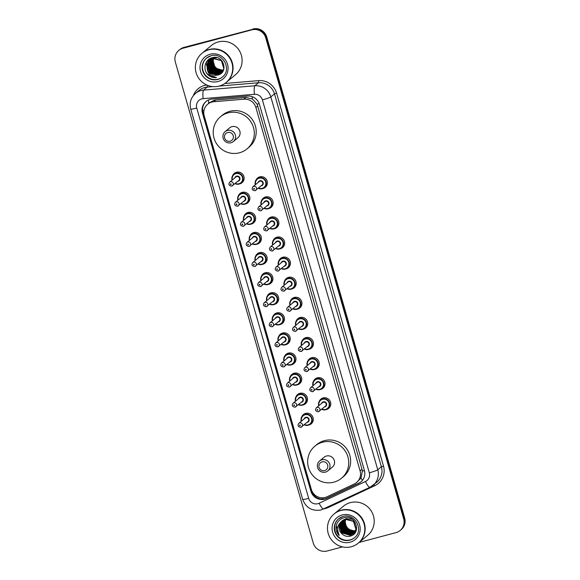<?xml version="1.0" encoding="UTF-8"?>
<svg xmlns="http://www.w3.org/2000/svg" width="580" height="580" viewBox="0 0 580 580"><rect width="100%" height="100%" fill="white"/><g stroke="black" fill="none" stroke-linecap="round" stroke-linejoin="round"><path stroke-width="0.87" d="M255.86 180.329A6.061 5.916 50.2 0 1 266.677 179.945A6.061 5.916 50.2 0 1 262.704 188.558M261.616 200.426A6.061 5.916 50.2 0 1 272.44 200.042A6.061 5.916 50.2 0 1 268.467 208.655M267.38 220.523A6.061 5.916 50.2 0 1 278.204 220.139A6.061 5.916 50.2 0 1 274.231 228.745M273.144 240.62A6.061 5.916 50.2 0 1 283.968 240.236A6.061 5.916 50.2 0 1 279.995 248.842M278.907 260.717A6.061 5.916 50.2 0 1 289.724 260.326A6.061 5.916 50.2 0 1 285.759 268.939M284.671 280.807A6.061 5.916 50.2 0 1 295.488 280.423A6.061 5.916 50.2 0 1 291.515 289.036M290.435 300.904A6.061 5.916 50.2 0 1 301.252 300.52A6.061 5.916 50.2 0 1 297.279 309.133M296.192 321.001A6.061 5.916 50.2 0 1 307.016 320.617A6.061 5.916 50.2 0 1 303.043 329.23M301.955 341.098A6.061 5.916 50.2 0 1 312.779 340.714A6.061 5.916 50.2 0 1 308.806 349.327M307.719 361.195A6.061 5.916 50.2 0 1 318.543 360.811A6.061 5.916 50.2 0 1 314.57 369.416M313.483 381.292A6.061 5.916 50.2 0 1 324.3 380.9A6.061 5.916 50.2 0 1 320.327 389.513M319.246 401.382A6.061 5.916 50.2 0 1 330.063 400.998A6.061 5.916 50.2 0 1 326.09 409.611M249.886 236.009A6.061 5.916 50.2 0 1 260.71 235.625A6.061 5.916 50.2 0 1 256.737 244.238M255.649 256.106A6.061 5.916 50.2 0 1 266.466 255.722A6.061 5.916 50.2 0 1 262.493 264.335M261.413 276.203A6.061 5.916 50.2 0 1 272.23 275.819A6.061 5.916 50.2 0 1 268.257 284.432M267.17 296.3A6.061 5.916 50.2 0 1 277.994 295.916A6.061 5.916 50.2 0 1 274.021 304.529M244.122 215.919A6.061 5.916 50.2 0 1 254.946 215.528A6.061 5.916 50.2 0 1 250.973 224.141M232.602 175.725A6.061 5.916 50.2 0 1 243.419 175.341A6.061 5.916 50.2 0 1 239.446 183.947M238.358 195.823A6.061 5.916 50.2 0 1 249.182 195.438A6.061 5.916 50.2 0 1 245.21 204.044M272.933 316.397A6.061 5.916 50.2 0 1 283.758 316.013A6.061 5.916 50.2 0 1 279.785 324.619M278.697 336.494A6.061 5.916 50.2 0 1 289.521 336.103A6.061 5.916 50.2 0 1 285.548 344.716M284.461 356.584A6.061 5.916 50.2 0 1 295.278 356.2A6.061 5.916 50.2 0 1 291.312 364.813M290.225 376.681A6.061 5.916 50.2 0 1 301.042 376.297A6.061 5.916 50.2 0 1 297.069 384.91M295.988 396.778A6.061 5.916 50.2 0 1 306.805 396.394A6.061 5.916 50.2 0 1 302.832 405.007M301.745 416.875A6.061 5.916 50.2 0 1 312.569 416.491A6.061 5.916 50.2 0 1 308.596 425.104M356.606 482.516A11.368 11.092 -129.8 0 0 360.1 470.902L255.903 107.525A11.368 11.092 -129.8 0 0 243.933 99.187L213.766 101.732A11.368 11.092 -129.8 0 0 204.211 115.826L311.337 489.433A11.368 11.092 -129.8 0 0 327.04 496.777L354.279 483.995A11.368 11.092 -129.8 0 0 356.606 482.516L361.028 477.949L362.369 471.149L362.007 469.314L257.143 104.182L252.358 98.97L246 97.469L215.832 100.014L213.904 100.362L209.648 102.587M210.112 99.397A11.368 11.092 -129.8 0 0 202.471 113.151L310.851 491.122A11.368 11.092 -129.8 0 0 326.555 498.466L358.556 483.452A11.368 11.092 -129.8 0 0 364.378 470.358L259.441 104.407A11.368 11.092 -129.8 0 0 247.471 96.07L212.026 99.057A11.368 11.092 -129.8 0 0 210.112 99.397M361.137 481.748A11.368 11.092 50.2 0 1 359.063 483.024L327.062 498.046A11.368 11.092 50.2 0 1 311.358 490.702L202.978 112.73A11.368 11.092 50.2 0 1 206.219 101.333M342.497 546.897L327.135 551A11.368 11.092 50.2 0 1 313.251 542.989L175.327 61.995A11.368 11.092 50.2 0 1 182.968 48.242L251.85 29.848A11.368 11.092 50.2 0 1 265.734 37.852L403.658 518.846A11.368 11.092 50.2 0 1 396.017 532.607L359.078 542.467M178.814 50.387L179.836 49.539A11.368 11.092 50.2 0 1 183.983 47.393L252.358 29.42A11.368 11.092 50.2 0 1 266.242 37.432L404.166 518.426A11.368 11.092 50.2 0 1 400.671 530.033A11.368 11.092 50.2 0 0 404.166 518.426L266.242 37.432A11.368 11.092 50.2 0 0 252.358 29.42L183.476 47.821L251.85 29.848M179.329 49.967A11.368 11.092 50.2 0 1 183.476 47.821A11.368 11.092 50.2 0 0 179.329 49.967M252.865 29A11.368 11.092 50.2 0 1 266.749 37.011L404.673 518.005A11.368 11.092 50.2 0 1 401.186 529.612L400.164 530.461M202.239 53.084A18.944 18.488 50.2 0 1 202.268 53.063A18.944 18.488 50.2 0 1 209.192 49.481A18.944 18.488 50.2 0 1 230.833 59.117A18.944 18.488 50.2 0 1 226.512 82.179A18.944 18.488 50.2 0 1 226.483 82.2M202.268 53.063L211.323 45.523A18.944 18.488 50.2 0 1 218.239 41.948A18.944 18.488 50.2 0 1 239.881 51.584A18.944 18.488 50.2 0 1 235.567 74.639L226.512 82.179M201.92 53.353L202.21 53.114A18.944 18.488 50.2 0 1 209.126 49.532A18.944 18.488 50.2 0 1 230.768 59.175A18.944 18.488 50.2 0 1 226.446 82.23L226.164 82.469A18.944 18.488 50.2 0 1 219.24 86.043A18.944 18.488 50.2 0 1 197.599 76.408A18.944 18.488 50.2 0 1 201.92 53.353A18.944 18.488 50.2 0 1 208.844 49.771A18.944 18.488 50.2 0 1 230.485 59.406A18.944 18.488 50.2 0 1 226.164 82.469M222.423 77.01A12.354 12.057 50.2 0 1 204.008 73.015A12.354 12.057 50.2 0 1 206.618 58.022M217.667 75.052A8.562 8.359 50.2 0 1 207.205 69.02C208.22 74.218 211.294 77.075 216.434 77.582C213.657 77.872 211.113 77.176 208.814 75.494C202.289 70.716 204.443 59.145 212.432 57.667C223.46 54.288 229.143 72.848 217.667 75.052L209.569 72.739L207.328 64.453L210.105 60.037L213.28 58.384L221.582 60.523L222.415 61.444M223.43 70.34L221.386 72.942M221.306 73.007L218.298 74.523L210.207 72.21L207.959 63.923L210.583 59.646L213.752 57.993L217.043 57.746M207.205 69.02L207.169 64.583L209.945 60.175L213.121 58.522L221.422 60.653L223.88 68.766L221.226 73.073L218.138 74.653L210.047 72.34L207.799 64.054L210.272 59.914M221.611 72.732L218.936 73.993L210.844 71.681L208.597 63.394L210.634 59.842M222.444 72.007L221.864 72.543M221.538 72.797L218.776 74.124L210.685 71.811L208.438 63.525L211.127 58.072M221.908 72.435L219.566 73.464L211.475 71.151L209.228 62.865L211.048 59.399M221.835 72.507L219.414 73.595L211.316 71.282L209.068 62.995L210.96 59.45M222.183 72.123L220.204 72.935L212.113 70.622L209.866 62.336L211.417 59.189M222.118 72.203L220.045 73.066L211.954 70.753L209.706 62.466L211.323 59.24M222.452 71.797L220.842 72.406L212.744 70.093L210.504 61.806L211.794 59M222.387 71.884L220.683 72.543L212.585 70.231L210.344 61.937L211.7 59.051M222.698 71.449L221.473 71.876L213.382 69.564L211.135 61.277L212.193 58.834M222.64 71.543L221.313 72.014L213.222 69.701L210.975 61.407L212.091 58.87M222.93 71.086L222.111 71.347L214.02 69.034L211.773 60.748L212.599 58.681M222.88 71.181L221.951 71.485L213.861 69.172L211.613 60.878L212.498 58.718M223.155 70.702L214.651 68.505L212.403 60.218L213.027 58.544M223.097 70.803L214.491 68.643L212.251 60.349L212.918 58.58M223.307 70.405L215.129 68.114L212.882 59.827L213.36 58.457M210.431 59.783L213.911 57.855M211.069 59.254L214.194 57.434M211.185 58.051L210.91 59.385M210.982 59.319L214.39 57.464M211.403 59.015L213.425 57.724M211.7 58.725L213.44 57.492M211.751 58.79L212.179 58.326M211.852 58.587L213.201 57.522M212.338 58.196L213.164 57.529M212.12 58.58L212.65 57.928M223.532 69.875A8.562 8.359 50.2 0 1 213.766 58.37M216.434 77.582L207.814 74.465L206.509 72.87M210.475 72.471L209.075 70.789M207.713 67.954L207.219 64.916M207.227 64.373L208.568 59.544M211.106 71.942L209.706 70.26M208.343 67.425L207.857 64.387M207.857 63.843L207.952 62.77M207.981 62.538L209.148 59.117M211.743 71.412L210.344 69.731M208.981 66.896L208.488 63.858M208.495 63.314L208.582 62.241M208.619 62.009L208.706 61.531M208.727 61.429L209.677 58.776M212.374 70.883L210.975 69.201M209.619 66.367L209.126 63.329M209.126 62.785L209.22 61.712M209.249 61.48L209.337 61.002M209.416 60.653L210.192 58.493M213.012 70.354L211.613 68.672M210.25 65.837L209.757 62.8M209.764 62.256L209.851 61.183M209.887 60.951L209.975 60.472M210.054 60.124L210.692 58.254M213.65 69.825L212.251 68.143M210.888 65.308L210.395 62.27M210.402 61.727L210.489 60.661M210.525 60.422L210.612 59.943M208.423 72.841L206.197 63.227L206.93 61.219M208.002 69.042L207.154 65.315M207.14 64.692L208.488 59.609M208.64 68.513L207.785 64.786M207.778 64.162L207.85 62.973M207.887 62.72L209.075 59.167M209.279 67.983L208.423 64.257M208.408 63.633L208.488 62.444M208.524 62.191L208.612 61.661M208.633 61.545L209.612 58.819M209.909 67.454L209.054 63.727M209.046 63.104L209.119 61.915M209.155 61.661L209.249 61.132M209.329 60.74L210.127 58.529M210.547 66.925L209.692 63.198M209.677 62.575L209.757 61.386M209.793 61.132L209.88 60.603M209.967 60.211L210.627 58.283M211.185 66.395L210.33 62.669M210.315 62.045L210.395 60.856M210.424 60.603L210.518 60.073M230.18 141.201A4.546 4.437 50.2 0 1 224.627 137.996A4.546 4.437 50.2 0 1 227.679 132.494A4.546 4.437 50.2 0 1 233.232 135.698A4.546 4.437 50.2 0 1 230.18 141.201M231.014 142.745A6.438 6.286 50.2 0 1 225.127 131.631A6.438 6.286 50.2 0 1 234.835 133.69A6.438 6.286 50.2 0 1 231.014 142.745M233.37 141.527L237.88 137.772A6.438 6.286 -129.8 0 0 231.993 126.657A6.438 6.286 -129.8 0 0 229.637 127.875L225.127 131.631M239.482 152.779A20.836 20.336 50.2 0 1 215.673 142.172A20.836 20.336 50.2 0 1 220.422 116.812A20.836 20.336 50.2 0 1 228.034 112.875A20.836 20.336 50.2 0 1 251.843 123.475A20.836 20.336 50.2 0 1 247.094 148.843A20.836 20.336 50.2 0 1 239.482 152.779M220.422 116.812L222.329 115.224A20.836 20.336 50.2 0 1 229.941 111.287A20.836 20.336 50.2 0 1 253.75 121.887A20.836 20.336 50.2 0 1 248.994 147.255L247.094 148.843M324.626 470.568A4.546 4.437 50.2 0 1 319.072 467.364A4.546 4.437 50.2 0 1 322.125 461.861A4.546 4.437 50.2 0 1 327.678 465.066A4.546 4.437 50.2 0 1 324.626 470.568M325.46 472.113A6.438 6.286 50.2 0 1 319.573 460.998A6.438 6.286 50.2 0 1 329.281 463.058A6.438 6.286 50.2 0 1 325.46 472.113M327.816 470.902L332.325 467.147A6.438 6.286 -129.8 0 0 326.431 456.025A6.438 6.286 -129.8 0 0 324.082 457.243L319.573 460.998M333.921 482.147A20.836 20.336 50.2 0 1 310.119 471.547A20.836 20.336 50.2 0 1 314.868 446.179A20.836 20.336 50.2 0 1 322.48 442.243A20.836 20.336 50.2 0 1 346.289 452.842A20.836 20.336 50.2 0 1 341.533 478.21A20.836 20.336 50.2 0 1 333.921 482.147M314.868 446.179L316.774 444.592A20.836 20.336 50.2 0 1 324.387 440.655A20.836 20.336 50.2 0 1 348.196 451.254A20.836 20.336 50.2 0 1 343.44 476.622L341.533 478.21M356.192 530.424A8.562 8.359 50.2 0 1 355.765 530.526M334.334 513.764A18.944 18.488 50.2 0 1 334.37 513.742A18.944 18.488 50.2 0 1 341.286 510.161A18.944 18.488 50.2 0 1 362.928 519.796A18.944 18.488 50.2 0 1 358.614 542.858A18.944 18.488 50.2 0 1 358.578 542.887M334.37 513.742L343.418 506.202A18.944 18.488 50.2 0 1 350.342 502.628A18.944 18.488 50.2 0 1 371.983 512.263A18.944 18.488 50.2 0 1 367.662 535.326L358.614 542.858M334.022 514.032L334.305 513.793A18.944 18.488 50.2 0 1 341.228 510.219A18.944 18.488 50.2 0 1 362.87 519.854A18.944 18.488 50.2 0 1 358.549 542.909L358.259 543.148A18.944 18.488 50.2 0 1 351.342 546.73A18.944 18.488 50.2 0 1 329.701 537.087A18.944 18.488 50.2 0 1 334.022 514.032A18.944 18.488 50.2 0 1 340.938 510.451A18.944 18.488 50.2 0 1 362.58 520.093A18.944 18.488 50.2 0 1 358.259 543.148M354.518 537.689A12.354 12.057 50.2 0 1 336.103 533.702A12.354 12.057 50.2 0 1 338.713 518.701M345.339 519.1L353.677 521.21L356.163 529.301L353.524 533.586L350.248 535.333L342.178 532.991L339.967 524.683L342.374 520.608M353.423 533.673L350.45 535.159L342.381 532.824L340.163 524.516L342.476 520.528M340.736 522.174C338.024 526.401 338.474 530.337 342.084 533.984L342.301 534.158C344.513 536.058 347.014 536.746 349.812 536.232C362.087 533.941 355.975 514.141 344.187 517.715C339.213 519.158 336.473 522.478 335.965 527.669C336.016 530.664 337.067 533.259 339.126 535.463C336.349 530.591 336.893 526.162 340.736 522.174L341.961 520.927L345.144 519.267L353.474 521.376L355.961 529.467L353.321 533.76M353.807 533.317L351.255 534.492L343.193 532.157L340.975 523.841L342.918 520.238M345.948 518.592L352.386 519.332M356.468 529.772L353.822 533.332M353.713 533.404L351.052 534.659L342.99 532.324L340.772 524.008L342.809 520.303M354.17 532.933L352.06 533.817L343.998 531.483L341.779 523.167L343.382 519.97M354.083 533.027L351.857 533.984L343.795 531.65L341.576 523.341L343.258 520.035M354.51 532.52L352.865 533.143L344.803 530.809L342.584 522.5L343.86 519.731M354.431 532.628L352.669 533.317L344.6 530.976L342.381 522.667L343.737 519.789M354.829 532.077L353.677 532.476L345.607 530.142L343.396 521.826L344.368 519.52M354.75 532.193L353.474 532.643L345.412 530.308L343.193 521.993L344.237 519.571M355.119 531.613L354.481 531.802L345.774 528.728L344.897 519.332M355.047 531.729L354.279 531.969L346.216 529.634L343.998 521.326L344.767 519.375M355.315 531.236L347.021 528.96L344.803 520.651L345.31 519.216M355.62 530.562A8.562 8.359 50.2 0 1 345.847 519.1M342.084 533.984L339.235 525.755M339.126 535.463L336.269 525.538M344.31 531.788L342.867 530.055M345.114 531.113L343.679 529.388M215.832 100.014L213.766 101.732M323.075 499.061A11.368 2.4 -115.1 0 1 322.306 497.814M204 110.374A11.368 1.022 164 0 1 202.594 110.722M259.18 103.61A11.368 1.022 164 0 1 257.143 104.182M252.358 98.97A11.368 2.052 -94.8 0 1 252.256 96.708M364.436 470.568A11.368 1.022 164 0 1 362.369 471.149M208.669 103.407A11.368 2.052 -94.8 0 1 208.503 99.963M362.449 480.356A11.368 2.4 -115.1 0 1 361.028 477.949M312.656 492.384A11.368 1.022 164 0 1 312.055 492.529M246 97.469L243.933 99.187M257.81 105.937L255.903 107.525M362.007 469.314L360.1 470.902M202.978 112.73L202.471 113.151M201.847 98.868A7.576 7.395 -129.8 0 0 196.75 108.04L308.676 498.343A7.576 7.395 -129.8 0 0 319.145 503.244L365.436 481.516A7.576 7.395 -129.8 0 0 369.322 472.787L262.385 99.876A7.576 7.395 -129.8 0 0 254.41 94.308L203.123 98.644A7.576 7.395 -129.8 0 0 201.847 98.868M195.504 93.416A15.152 14.79 50.2 0 1 201.035 90.552A15.152 14.79 50.2 0 1 203.594 90.11L207.212 87.094A15.152 14.79 -129.8 0 0 204.66 87.536A15.152 14.79 -129.8 0 0 199.121 90.4L195.504 93.416C190.827 97.672 189.239 102.885 190.74 109.069A7.576 0.681 -16 0 0 196.75 108.04M323.705 508.993A7.576 1.602 -115.1 0 1 323.633 509.044A7.576 1.602 -115.1 0 1 319.145 503.244M193.336 95.642A17.052 16.639 50.2 0 1 204.457 85.463A17.052 16.639 50.2 0 1 206.785 85.014M224.823 83.484L258.615 80.627A17.052 16.639 50.2 0 1 276.566 93.141L383.496 466.052A17.052 16.639 50.2 0 1 374.767 485.692L328.469 507.42A17.052 16.639 50.2 0 1 324.293 508.733M265.734 37.852L266.749 37.011M182.968 48.242L183.983 47.393M403.658 518.846L404.673 518.005M203.123 98.644A7.576 1.363 -94.8 0 1 203.594 90.11L254.881 85.775L258.499 82.759L219.073 86.094M254.41 94.308A7.576 1.363 -94.8 0 1 254.881 85.775A15.152 14.79 50.2 0 1 270.831 96.896L274.456 93.888A15.152 14.79 -129.8 0 0 258.499 82.759L258.615 80.627M212.976 86.608L207.212 87.094L207.357 85.26M262.385 99.876A7.576 0.681 -16 0 0 270.831 96.896L377.761 469.807L381.386 466.798L274.456 93.888L276.566 93.141M369.322 472.787A7.576 0.681 -16 0 0 377.761 469.807A15.152 14.79 50.2 0 1 373.114 485.293A15.152 14.79 50.2 0 1 370.004 487.265A7.576 1.602 -115.1 0 1 369.931 487.316A7.576 1.602 -115.1 0 1 365.436 481.516M190.74 109.069L302.659 499.373C306.001 507.906 312.163 511.429 321.153 509.95L369.931 487.316L376.732 482.277A15.152 14.79 -129.8 0 0 381.386 466.798L383.496 466.052M374.767 485.692A1.892 0.399 64.9 0 0 374.049 484.51M328.469 507.42A1.892 0.399 64.9 0 0 328.193 506.898M302.659 499.373A7.576 0.681 -16 0 0 308.676 498.343M359.063 483.024L358.556 483.452M327.062 498.046L326.555 498.466M311.358 490.702L310.851 491.122M206.458 58.152L210.939 55.832C222.85 51.845 232.333 69.832 222.263 77.14A12.354 12.057 50.2 0 1 203.638 73.189A12.354 12.057 50.2 0 1 210.968 55.818M217.957 81.548A14.246 13.905 50.2 0 1 200.549 71.514A14.246 13.905 50.2 0 1 210.134 54.266A14.246 13.905 50.2 0 1 227.534 64.308A14.246 13.905 50.2 0 1 217.957 81.548M338.553 518.832L343.034 516.512C354.945 512.524 364.428 530.511 354.365 537.82A12.354 12.057 50.2 0 1 335.733 533.868A12.354 12.057 50.2 0 1 342.998 516.519M350.052 542.235A14.246 13.905 50.2 0 1 332.652 532.193A14.246 13.905 50.2 0 1 342.229 514.946A14.246 13.905 50.2 0 1 359.629 524.987A14.246 13.905 50.2 0 1 350.052 542.235M236.103 172.376L233.827 174.275L231.899 177.806L232.094 180.155A5.684 5.546 50.2 0 1 242.389 176.088A5.684 5.546 50.2 0 1 235.009 183.643L239.011 184.085L243.375 181.112M235.255 183.432A5.307 5.176 -129.8 0 0 242.418 177.35A5.307 5.176 -129.8 0 0 235.944 173.616A5.307 5.176 -129.8 0 0 232.348 179.938M234.914 177.799A2.654 2.588 50.2 0 1 239.91 178.024A2.654 2.588 50.2 0 1 237.829 181.293M229.651 182.185C228.23 184.418 228.911 185.731 231.703 186.122L238.786 180.496A2.276 2.219 -129.8 0 0 236.713 176.574A2.276 2.219 -129.8 0 0 235.879 177.001L229.651 182.185A2.276 2.219 50.2 0 1 233.08 182.91A2.276 2.219 50.2 0 1 231.732 186.107M230.898 184.556A0.377 0.37 -129.8 0 0 231.152 184.099A0.377 0.37 -129.8 0 0 230.688 183.831A0.377 0.37 -129.8 0 0 230.434 184.288A0.377 0.37 -129.8 0 0 230.898 184.556M241.867 192.473L239.583 194.373L237.662 197.903L237.858 200.245A5.684 5.546 50.2 0 1 248.153 196.185A5.684 5.546 50.2 0 1 240.773 203.739L244.774 204.182L249.139 201.202M241.019 203.529A5.307 5.176 -129.8 0 0 248.182 197.446A5.307 5.176 -129.8 0 0 241.7 193.713A5.307 5.176 -129.8 0 0 238.112 200.035M240.678 197.896A2.654 2.588 50.2 0 1 245.673 198.121A2.654 2.588 50.2 0 1 243.585 201.39M235.415 202.275C233.994 204.508 234.675 205.827 237.466 206.219L244.55 200.593A2.276 2.219 -129.8 0 0 242.469 196.663A2.276 2.219 -129.8 0 0 241.643 197.099L235.415 202.275A2.276 2.219 50.2 0 1 238.844 203.007A2.276 2.219 50.2 0 1 237.495 206.204M236.655 204.653A0.377 0.37 -129.8 0 0 236.915 204.196A0.377 0.37 -129.8 0 0 236.451 203.928A0.377 0.37 -129.8 0 0 236.198 204.385A0.377 0.37 -129.8 0 0 236.655 204.653M243.622 220.335A5.684 5.546 50.2 0 1 253.917 216.282A5.684 5.546 50.2 0 1 246.536 223.829L250.538 224.279L254.903 221.299M246.783 223.626A5.307 5.176 -129.8 0 0 253.946 217.543A5.307 5.176 -129.8 0 0 247.464 213.81A5.307 5.176 -129.8 0 0 243.875 220.132M246.442 217.993A2.654 2.588 50.2 0 1 251.43 218.218A2.654 2.588 50.2 0 1 249.349 221.487M241.179 222.372C239.757 224.605 240.439 225.917 243.223 226.316L250.313 220.683A2.276 2.219 -129.8 0 0 248.233 216.761A2.276 2.219 -129.8 0 0 247.406 217.188L241.179 222.372A2.276 2.219 50.2 0 1 244.608 223.104A2.276 2.219 50.2 0 1 243.259 226.294M242.418 224.75A0.377 0.37 -129.8 0 0 242.672 224.293A0.377 0.37 -129.8 0 0 242.208 224.025A0.377 0.37 -129.8 0 0 241.954 224.482A0.377 0.37 -129.8 0 0 242.418 224.75M249.386 240.432A5.684 5.546 50.2 0 1 259.68 236.379A5.684 5.546 50.2 0 1 252.293 243.926L256.302 244.376L260.666 241.396M252.546 243.723A5.307 5.176 -129.8 0 0 259.709 237.64A5.307 5.176 -129.8 0 0 253.228 233.907A5.307 5.176 -129.8 0 0 249.632 240.229M252.206 238.09A2.654 2.588 50.2 0 1 257.194 238.307A2.654 2.588 50.2 0 1 255.113 241.585M246.942 242.469C245.521 244.702 246.203 246.014 248.987 246.413L256.077 240.78A2.276 2.219 -129.8 0 0 253.996 236.857A2.276 2.219 -129.8 0 0 253.163 237.285L246.942 242.469A2.276 2.219 50.2 0 1 250.371 243.194A2.276 2.219 50.2 0 1 249.023 246.391M248.182 244.847A0.377 0.37 -129.8 0 0 248.436 244.383A0.377 0.37 -129.8 0 0 247.972 244.122A0.377 0.37 -129.8 0 0 247.718 244.579A0.377 0.37 -129.8 0 0 248.182 244.847M255.149 260.529A5.684 5.546 50.2 0 1 265.444 256.476A5.684 5.546 50.2 0 1 258.056 264.023M258.303 263.82A5.307 5.176 -129.8 0 0 265.466 257.738A5.307 5.176 -129.8 0 0 258.992 253.996A5.307 5.176 -129.8 0 0 255.396 260.326M257.969 258.18A2.654 2.588 50.2 0 1 262.957 258.404A2.654 2.588 50.2 0 1 260.877 261.674M252.706 262.566C251.278 264.799 251.966 266.111 254.75 266.503L261.834 260.877A2.276 2.219 -129.8 0 0 259.76 256.954A2.276 2.219 -129.8 0 0 258.926 257.382L252.706 262.566A2.276 2.219 50.2 0 1 256.128 263.291A2.276 2.219 50.2 0 1 254.78 266.488M253.946 264.937A0.377 0.37 -129.8 0 0 254.2 264.48A0.377 0.37 -129.8 0 0 253.736 264.212A0.377 0.37 -129.8 0 0 253.482 264.676A0.377 0.37 -129.8 0 0 253.946 264.937M260.913 280.626A5.684 5.546 50.2 0 1 271.208 276.573A5.684 5.546 50.2 0 1 263.82 284.12L267.829 284.562L272.187 281.59M264.067 283.91A5.307 5.176 -129.8 0 0 271.23 277.834A5.307 5.176 -129.8 0 0 264.755 274.094A5.307 5.176 -129.8 0 0 261.16 280.415M263.726 278.277A2.654 2.588 50.2 0 1 268.721 278.501A2.654 2.588 50.2 0 1 266.64 281.771M265.524 277.051A2.276 2.219 -129.8 0 0 264.69 277.479L258.462 282.663A2.276 2.219 50.2 0 1 261.892 283.388A2.276 2.219 50.2 0 1 260.543 286.585L267.598 280.974A2.276 2.219 -129.8 0 0 265.524 277.051M259.709 285.034A0.377 0.37 -129.8 0 0 259.963 284.577A0.377 0.37 -129.8 0 0 259.499 284.309A0.377 0.37 -129.8 0 0 259.245 284.765A0.377 0.37 -129.8 0 0 259.709 285.034M266.677 300.723A5.684 5.546 50.2 0 1 276.964 296.663A5.684 5.546 50.2 0 1 269.584 304.217L273.586 304.66L277.95 301.687M269.83 304.007A5.307 5.176 -129.8 0 0 276.993 297.924A5.307 5.176 -129.8 0 0 270.512 294.19A5.307 5.176 -129.8 0 0 266.923 300.512M269.49 298.374A2.654 2.588 50.2 0 1 274.485 298.599A2.654 2.588 50.2 0 1 272.404 301.868M264.226 302.76C262.805 304.993 263.487 306.305 266.278 306.697L273.361 301.071A2.276 2.219 -129.8 0 0 271.281 297.149A2.276 2.219 -129.8 0 0 270.454 297.576L264.226 302.76A2.276 2.219 50.2 0 1 267.656 303.485A2.276 2.219 50.2 0 1 266.307 306.682M265.466 305.131A0.377 0.37 -129.8 0 0 265.727 304.674A0.377 0.37 -129.8 0 0 265.263 304.406A0.377 0.37 -129.8 0 0 265.009 304.863A0.377 0.37 -129.8 0 0 265.466 305.131M276.442 313.048L274.159 314.947L272.23 318.478L272.426 320.82A5.684 5.546 50.2 0 1 282.728 316.76A5.684 5.546 50.2 0 1 275.348 324.314L279.35 324.757L283.714 321.784M275.594 324.104A5.307 5.176 -129.8 0 0 282.757 318.021A5.307 5.176 -129.8 0 0 276.276 314.287A5.307 5.176 -129.8 0 0 272.687 320.61M275.254 318.471A2.654 2.588 50.2 0 1 280.242 318.695A2.654 2.588 50.2 0 1 278.161 321.965M269.99 322.857C268.569 325.083 269.25 326.402 272.035 326.794L279.125 321.168A2.276 2.219 -129.8 0 0 277.044 317.238A2.276 2.219 -129.8 0 0 276.218 317.673L269.99 322.857A2.276 2.219 50.2 0 1 273.419 323.582A2.276 2.219 50.2 0 1 272.071 326.779M271.23 325.228A0.377 0.37 -129.8 0 0 271.483 324.771A0.377 0.37 -129.8 0 0 271.027 324.503A0.377 0.37 -129.8 0 0 270.766 324.959A0.377 0.37 -129.8 0 0 271.23 325.228M282.206 333.145L279.923 335.037L277.994 338.575L278.19 340.917A5.684 5.546 50.2 0 1 288.492 336.857A5.684 5.546 50.2 0 1 281.104 344.404L285.113 344.853L289.478 341.874M281.358 344.201A5.307 5.176 -129.8 0 0 288.521 338.118A5.307 5.176 -129.8 0 0 282.039 334.385A5.307 5.176 -129.8 0 0 278.443 340.707M281.017 338.568A2.654 2.588 50.2 0 1 286.005 338.793A2.654 2.588 50.2 0 1 283.924 342.062M275.754 342.947C274.333 345.18 275.014 346.492 277.798 346.891L284.889 341.257A2.276 2.219 -129.8 0 0 282.808 337.335A2.276 2.219 -129.8 0 0 281.974 337.763L275.754 342.947A2.276 2.219 50.2 0 1 279.183 343.679A2.276 2.219 50.2 0 1 277.834 346.876M276.993 345.325A0.377 0.37 -129.8 0 0 277.247 344.868A0.377 0.37 -129.8 0 0 276.783 344.6A0.377 0.37 -129.8 0 0 276.529 345.056A0.377 0.37 -129.8 0 0 276.993 345.325M287.963 353.235L285.686 355.134L283.758 358.672L283.954 361.014A5.684 5.546 50.2 0 1 294.256 356.954A5.684 5.546 50.2 0 1 286.868 364.501M287.122 364.298A5.307 5.176 -129.8 0 0 294.277 358.215A5.307 5.176 -129.8 0 0 287.803 354.481A5.307 5.176 -129.8 0 0 284.207 360.803M286.781 358.665A2.654 2.588 50.2 0 1 291.769 358.889A2.654 2.588 50.2 0 1 289.688 362.159M281.517 363.044C280.089 365.277 280.778 366.589 283.562 366.988L290.652 361.354A2.276 2.219 -129.8 0 0 288.572 357.432A2.276 2.219 -129.8 0 0 287.738 357.86L281.517 363.044A2.276 2.219 50.2 0 1 284.939 363.769A2.276 2.219 50.2 0 1 283.591 366.966M282.757 365.422A0.377 0.37 -129.8 0 0 283.011 364.958A0.377 0.37 -129.8 0 0 282.547 364.697A0.377 0.37 -129.8 0 0 282.293 365.154A0.377 0.37 -129.8 0 0 282.757 365.422M293.726 373.332L291.45 375.231L289.521 378.769L289.717 381.111A5.684 5.546 50.2 0 1 300.019 377.051A5.684 5.546 50.2 0 1 292.632 384.598M292.878 384.395A5.307 5.176 -129.8 0 0 300.041 378.312A5.307 5.176 -129.8 0 0 293.567 374.571A5.307 5.176 -129.8 0 0 289.971 380.9M292.545 378.762A2.654 2.588 50.2 0 1 297.533 378.979A2.654 2.588 50.2 0 1 295.452 382.249M287.281 383.141C285.853 385.374 286.535 386.686 289.326 387.077L296.409 381.451A2.276 2.219 -129.8 0 0 294.336 377.529A2.276 2.219 -129.8 0 0 293.502 377.957L287.281 383.141A2.276 2.219 50.2 0 1 290.703 383.866A2.276 2.219 50.2 0 1 289.355 387.063M288.521 385.519A0.377 0.37 -129.8 0 0 288.775 385.055A0.377 0.37 -129.8 0 0 288.311 384.786A0.377 0.37 -129.8 0 0 288.057 385.25A0.377 0.37 -129.8 0 0 288.521 385.519M299.49 393.428L297.207 395.328L295.285 398.859L295.481 401.208A5.684 5.546 50.2 0 1 305.776 397.148A5.684 5.546 50.2 0 1 298.395 404.695M298.642 404.485A5.307 5.176 -129.8 0 0 305.805 398.409A5.307 5.176 -129.8 0 0 299.324 394.668A5.307 5.176 -129.8 0 0 295.735 400.998M298.301 398.851A2.654 2.588 50.2 0 1 303.296 399.076A2.654 2.588 50.2 0 1 301.216 402.346M293.038 403.238C291.617 405.471 292.298 406.783 295.089 407.174L302.173 401.548A2.276 2.219 -129.8 0 0 300.092 397.626A2.276 2.219 -129.8 0 0 299.265 398.054L293.038 403.238A2.276 2.219 50.2 0 1 296.467 403.963A2.276 2.219 50.2 0 1 295.118 407.16M294.277 405.608A0.377 0.37 -129.8 0 0 294.538 405.152A0.377 0.37 -129.8 0 0 294.075 404.884A0.377 0.37 -129.8 0 0 293.821 405.348A0.377 0.37 -129.8 0 0 294.277 405.608M305.254 413.525L302.97 415.425L301.042 418.956L301.245 421.305A5.684 5.546 50.2 0 1 311.54 417.238A5.684 5.546 50.2 0 1 304.159 424.792M304.406 424.582A5.307 5.176 -129.8 0 0 311.569 418.506A5.307 5.176 -129.8 0 0 305.087 414.765A5.307 5.176 -129.8 0 0 301.498 421.087M304.065 418.949A2.654 2.588 50.2 0 1 309.06 419.173A2.654 2.588 50.2 0 1 306.972 422.443M298.801 423.335C297.38 425.568 298.062 426.88 300.853 427.272L307.937 421.646A2.276 2.219 -129.8 0 0 305.856 417.723A2.276 2.219 -129.8 0 0 305.029 418.151L298.801 423.335A2.276 2.219 50.2 0 1 302.231 424.06A2.276 2.219 50.2 0 1 300.882 427.257M300.041 425.705A0.377 0.37 -129.8 0 0 300.295 425.249A0.377 0.37 -129.8 0 0 299.838 424.98A0.377 0.37 -129.8 0 0 299.577 425.437A0.377 0.37 -129.8 0 0 300.041 425.705M259.361 176.98L257.085 178.879L255.156 182.417L255.352 184.759A5.684 5.546 50.2 0 1 265.654 180.699A5.684 5.546 50.2 0 1 258.267 188.246M258.513 188.043A5.307 5.176 -129.8 0 0 265.676 181.96A5.307 5.176 -129.8 0 0 259.202 178.219A5.307 5.176 -129.8 0 0 255.606 184.549M258.173 182.403A2.654 2.588 50.2 0 1 263.168 182.627A2.654 2.588 50.2 0 1 261.087 185.897M252.909 186.789C251.488 189.022 252.169 190.334 254.961 190.726L262.044 185.1A2.276 2.219 -129.8 0 0 259.97 181.178A2.276 2.219 -129.8 0 0 259.137 181.605L252.909 186.789A2.276 2.219 50.2 0 1 256.338 187.514A2.276 2.219 50.2 0 1 254.99 190.711M253.946 188.435A0.377 0.37 -129.8 0 0 253.692 188.899A0.377 0.37 -129.8 0 0 254.156 189.16A0.377 0.37 -129.8 0 0 254.41 188.703A0.377 0.37 -129.8 0 0 253.946 188.435M265.125 197.077L262.841 198.976L260.92 202.507L261.116 204.856A5.684 5.546 50.2 0 1 271.411 200.796A5.684 5.546 50.2 0 1 264.031 208.343M264.277 208.133A5.307 5.176 -129.8 0 0 271.44 202.057A5.307 5.176 -129.8 0 0 264.958 198.317A5.307 5.176 -129.8 0 0 261.37 204.638M263.936 202.5A2.654 2.588 50.2 0 1 268.931 202.725A2.654 2.588 50.2 0 1 266.851 205.994M258.673 206.886C257.252 209.119 257.933 210.431 260.724 210.823L267.808 205.197A2.276 2.219 -129.8 0 0 265.727 201.274A2.276 2.219 -129.8 0 0 264.9 201.702L258.673 206.886A2.276 2.219 50.2 0 1 262.102 207.611A2.276 2.219 50.2 0 1 260.754 210.808M259.709 208.532A0.377 0.37 -129.8 0 0 259.456 208.988A0.377 0.37 -129.8 0 0 259.912 209.257A0.377 0.37 -129.8 0 0 260.173 208.8A0.377 0.37 -129.8 0 0 259.709 208.532M266.88 224.946A5.684 5.546 50.2 0 1 277.175 220.886A5.684 5.546 50.2 0 1 269.794 228.44M270.041 228.23A5.307 5.176 -129.8 0 0 277.204 222.147A5.307 5.176 -129.8 0 0 270.722 218.413A5.307 5.176 -129.8 0 0 267.133 224.736M269.7 222.597A2.654 2.588 50.2 0 1 274.688 222.821A2.654 2.588 50.2 0 1 272.607 226.091M264.437 226.983C263.015 229.216 263.697 230.528 266.481 230.92L273.571 225.294A2.276 2.219 -129.8 0 0 271.491 221.371A2.276 2.219 -129.8 0 0 270.664 221.799L264.437 226.983A2.276 2.219 50.2 0 1 267.866 227.708A2.276 2.219 50.2 0 1 266.517 230.905M265.473 228.629A0.377 0.37 -129.8 0 0 265.212 229.085A0.377 0.37 -129.8 0 0 265.676 229.354A0.377 0.37 -129.8 0 0 265.93 228.897A0.377 0.37 -129.8 0 0 265.473 228.629M279.567 248.972A5.684 5.546 50.2 0 1 275.551 248.537L279.56 248.98L281.641 247.899A5.684 5.546 50.2 0 1 279.567 248.972M276.653 237.271L274.369 239.17L272.44 242.701L272.636 245.043A5.684 5.546 50.2 0 1 282.938 240.983A5.684 5.546 50.2 0 1 281.641 247.899L283.924 246M275.805 248.327A5.307 5.176 -129.8 0 0 282.967 242.244A5.307 5.176 -129.8 0 0 276.486 238.511A5.307 5.176 -129.8 0 0 272.89 244.832M275.464 242.694A2.654 2.588 50.2 0 1 280.452 242.918A2.654 2.588 50.2 0 1 278.371 246.188M270.2 247.073C268.779 249.306 269.461 250.625 272.245 251.017L279.335 245.391A2.276 2.219 -129.8 0 0 277.255 241.461A2.276 2.219 -129.8 0 0 276.421 241.896L270.2 247.073A2.276 2.219 50.2 0 1 273.63 247.805A2.276 2.219 50.2 0 1 272.281 251.002M271.23 248.726A0.377 0.37 -129.8 0 0 270.976 249.182A0.377 0.37 -129.8 0 0 271.44 249.451A0.377 0.37 -129.8 0 0 271.694 248.994A0.377 0.37 -129.8 0 0 271.23 248.726M282.409 257.361L280.133 259.26L278.204 262.798L278.4 265.14A5.684 5.546 50.2 0 1 288.702 261.08A5.684 5.546 50.2 0 1 281.314 268.627M281.568 268.424A5.307 5.176 -129.8 0 0 288.724 262.341A5.307 5.176 -129.8 0 0 282.25 258.607A5.307 5.176 -129.8 0 0 278.654 264.93M281.227 262.791A2.654 2.588 50.2 0 1 286.215 263.015A2.654 2.588 50.2 0 1 284.135 266.285M275.964 267.17C274.536 269.403 275.224 270.715 278.008 271.114L285.099 265.481A2.276 2.219 -129.8 0 0 283.018 261.558A2.276 2.219 -129.8 0 0 282.185 261.986L275.964 267.17A2.276 2.219 50.2 0 1 279.386 267.902A2.276 2.219 50.2 0 1 278.037 271.092M276.993 268.823A0.377 0.37 -129.8 0 0 276.74 269.279A0.377 0.37 -129.8 0 0 277.204 269.548A0.377 0.37 -129.8 0 0 277.457 269.091A0.377 0.37 -129.8 0 0 276.993 268.823M291.08 289.173A5.684 5.546 50.2 0 1 287.078 288.724L291.087 289.173L293.168 288.093A5.684 5.546 50.2 0 1 291.087 289.166M284.171 285.23A5.684 5.546 50.2 0 1 294.466 281.177A5.684 5.546 50.2 0 1 293.168 288.093L295.445 286.194M287.325 288.521A5.307 5.176 -129.8 0 0 294.488 282.438A5.307 5.176 -129.8 0 0 288.013 278.704A5.307 5.176 -129.8 0 0 284.418 285.026M286.991 282.888A2.654 2.588 50.2 0 1 291.979 283.105A2.654 2.588 50.2 0 1 289.899 286.382M281.72 287.267C280.299 289.5 280.981 290.812 283.772 291.211L290.856 285.577A2.276 2.219 -129.8 0 0 288.782 281.655A2.276 2.219 -129.8 0 0 287.948 282.083L281.72 287.267A2.276 2.219 50.2 0 1 285.15 287.992A2.276 2.219 50.2 0 1 283.801 291.189M282.757 288.92A0.377 0.37 -129.8 0 0 282.504 289.376A0.377 0.37 -129.8 0 0 282.967 289.645A0.377 0.37 -129.8 0 0 283.221 289.181A0.377 0.37 -129.8 0 0 282.757 288.92M296.837 309.27A5.684 5.546 50.2 0 1 292.842 308.821L296.844 309.263L298.932 308.19A5.684 5.546 50.2 0 1 296.851 309.263M293.937 297.555L291.653 299.454L289.732 302.992L289.927 305.334A5.684 5.546 50.2 0 1 300.223 301.274A5.684 5.546 50.2 0 1 298.932 308.19L301.208 306.291M293.089 308.618A5.307 5.176 -129.8 0 0 300.251 302.535A5.307 5.176 -129.8 0 0 293.77 298.794A5.307 5.176 -129.8 0 0 290.181 305.123M292.748 302.977A2.654 2.588 50.2 0 1 297.743 303.202A2.654 2.588 50.2 0 1 295.662 306.472M287.484 307.364C286.063 309.597 286.745 310.909 289.536 311.3L296.619 305.674A2.276 2.219 -129.8 0 0 294.538 301.752A2.276 2.219 -129.8 0 0 293.712 302.18L287.484 307.364A2.276 2.219 50.2 0 1 290.913 308.089A2.276 2.219 50.2 0 1 289.565 311.286M288.521 309.01A0.377 0.37 -129.8 0 0 288.267 309.474A0.377 0.37 -129.8 0 0 288.724 309.735A0.377 0.37 -129.8 0 0 288.985 309.278A0.377 0.37 -129.8 0 0 288.521 309.01M302.601 329.36A5.684 5.546 50.2 0 1 298.606 328.918L302.608 329.36L304.688 328.287A5.684 5.546 50.2 0 1 302.615 329.36M299.7 317.651L297.417 319.551L295.488 323.082L295.691 325.431A5.684 5.546 50.2 0 1 305.986 321.371A5.684 5.546 50.2 0 1 304.688 328.287L306.972 326.388M298.852 328.708A5.307 5.176 -129.8 0 0 306.015 322.632A5.307 5.176 -129.8 0 0 299.534 318.891A5.307 5.176 -129.8 0 0 295.945 325.213M298.512 323.075A2.654 2.588 50.2 0 1 303.5 323.299A2.654 2.588 50.2 0 1 301.419 326.569M293.248 327.461C291.827 329.694 292.508 331.006 295.3 331.397L302.383 325.771A2.276 2.219 -129.8 0 0 300.302 321.849A2.276 2.219 -129.8 0 0 299.476 322.277L293.248 327.461A2.276 2.219 50.2 0 1 296.677 328.186A2.276 2.219 50.2 0 1 295.329 331.383M294.285 329.106A0.377 0.37 -129.8 0 0 294.024 329.563A0.377 0.37 -129.8 0 0 294.488 329.832A0.377 0.37 -129.8 0 0 294.742 329.375A0.377 0.37 -129.8 0 0 294.285 329.106M308.379 349.457A5.684 5.546 50.2 0 1 304.362 349.015L308.371 349.457L310.452 348.384A5.684 5.546 50.2 0 1 308.379 349.457M305.464 337.748L303.18 339.648L301.252 343.179L301.448 345.528A5.684 5.546 50.2 0 1 311.75 341.461A5.684 5.546 50.2 0 1 310.452 348.384L312.736 346.485M304.616 348.805A5.307 5.176 -129.8 0 0 311.779 342.722A5.307 5.176 -129.8 0 0 305.298 338.988A5.307 5.176 -129.8 0 0 301.709 345.31M304.275 343.171A2.654 2.588 50.2 0 1 309.263 343.396A2.654 2.588 50.2 0 1 307.183 346.666M299.012 347.558C297.591 349.791 298.272 351.103 301.056 351.494L308.147 345.868A2.276 2.219 -129.8 0 0 306.066 341.946A2.276 2.219 -129.8 0 0 305.239 342.374L299.012 347.558A2.276 2.219 50.2 0 1 302.441 348.283A2.276 2.219 50.2 0 1 301.092 351.48M300.041 349.204A0.377 0.37 -129.8 0 0 299.787 349.66A0.377 0.37 -129.8 0 0 300.251 349.928A0.377 0.37 -129.8 0 0 300.505 349.472A0.377 0.37 -129.8 0 0 300.041 349.204M314.142 369.554A5.684 5.546 50.2 0 1 310.126 369.112L314.135 369.554L316.216 368.474A5.684 5.546 50.2 0 1 314.142 369.554M311.228 357.845L308.944 359.745L307.016 363.276L307.212 365.618A5.684 5.546 50.2 0 1 317.514 361.558A5.684 5.546 50.2 0 1 316.216 368.474L318.5 366.582M310.38 368.902A5.307 5.176 -129.8 0 0 317.536 362.819A5.307 5.176 -129.8 0 0 311.061 359.085A5.307 5.176 -129.8 0 0 307.465 365.407M310.039 363.269A2.654 2.588 50.2 0 1 315.027 363.493A2.654 2.588 50.2 0 1 312.946 366.763M304.775 367.655C303.347 369.88 304.036 371.2 306.82 371.591L313.911 365.965A2.276 2.219 -129.8 0 0 311.83 362.036A2.276 2.219 -129.8 0 0 310.996 362.471L304.775 367.655A2.276 2.219 50.2 0 1 308.205 368.38A2.276 2.219 50.2 0 1 306.849 371.577M305.805 369.3A0.377 0.37 -129.8 0 0 305.551 369.757A0.377 0.37 -129.8 0 0 306.015 370.025A0.377 0.37 -129.8 0 0 306.269 369.569A0.377 0.37 -129.8 0 0 305.805 369.3M319.906 389.644A5.684 5.546 50.2 0 1 315.89 389.202L319.899 389.651L321.98 388.571A5.684 5.546 50.2 0 1 319.906 389.644M316.985 377.942L314.708 379.835L312.779 383.373L312.975 385.714A5.684 5.546 50.2 0 1 323.277 381.654A5.684 5.546 50.2 0 1 321.98 388.571L324.256 386.672M316.136 388.999A5.307 5.176 -129.8 0 0 323.299 382.916A5.307 5.176 -129.8 0 0 316.825 379.182A5.307 5.176 -129.8 0 0 313.229 385.504M315.803 383.365A2.654 2.588 50.2 0 1 320.791 383.59A2.654 2.588 50.2 0 1 318.71 386.86M310.539 387.745C309.111 389.977 309.793 391.29 312.584 391.688L319.667 386.055A2.276 2.219 -129.8 0 0 317.594 382.133A2.276 2.219 -129.8 0 0 316.76 382.561L310.539 387.745A2.276 2.219 50.2 0 1 313.961 388.477A2.276 2.219 50.2 0 1 312.613 391.674M311.569 389.397A0.377 0.37 -129.8 0 0 311.315 389.854A0.377 0.37 -129.8 0 0 311.779 390.123A0.377 0.37 -129.8 0 0 312.033 389.666A0.377 0.37 -129.8 0 0 311.569 389.397M325.663 409.741A5.684 5.546 50.2 0 1 321.654 409.299L325.656 409.748L327.743 408.668A5.684 5.546 50.2 0 1 325.663 409.741M322.748 398.032L320.472 399.932L318.543 403.47L318.739 405.811A5.684 5.546 50.2 0 1 329.034 401.751A5.684 5.546 50.2 0 1 327.743 408.668L330.02 406.768M321.9 409.096A5.307 5.176 -129.8 0 0 329.063 403.013A5.307 5.176 -129.8 0 0 322.582 399.279A5.307 5.176 -129.8 0 0 318.993 405.601M321.559 403.462A2.654 2.588 50.2 0 1 326.555 403.687A2.654 2.588 50.2 0 1 324.474 406.957M316.296 407.841C314.875 410.075 315.556 411.387 318.348 411.786L325.431 406.152A2.276 2.219 -129.8 0 0 323.357 402.23A2.276 2.219 -129.8 0 0 322.524 402.658L316.296 407.841A2.276 2.219 50.2 0 1 319.725 408.566A2.276 2.219 50.2 0 1 318.376 411.764M317.332 409.495A0.377 0.37 -129.8 0 0 317.079 409.951A0.377 0.37 -129.8 0 0 317.543 410.22A0.377 0.37 -129.8 0 0 317.796 409.755A0.377 0.37 -129.8 0 0 317.332 409.495M209.655 102.587L207.698 104.212M243.614 220.342L243.419 218L245.347 214.462L247.631 212.563M249.378 240.439L249.182 238.097L251.111 234.559L253.395 232.66M266.43 261.493L262.066 264.465L258.049 264.031M255.142 260.536L254.946 258.194L256.875 254.656L259.151 252.757M260.906 280.633L260.71 278.284L262.638 274.753L264.915 272.854M258.462 282.663C257.041 284.896 257.723 286.208 260.514 286.6M266.669 300.73L266.474 298.381L268.395 294.85L270.679 292.951M295.242 361.971L290.877 364.95L286.861 364.508M300.998 382.068L296.641 385.048L292.625 384.605M306.762 402.165L302.397 405.137L298.388 404.702M312.526 422.262L308.161 425.234L304.152 424.799M258.26 188.254L262.276 188.688L266.633 185.716M264.023 208.35L268.032 208.786L272.397 205.813M270.889 217.174L268.605 219.073L266.677 222.604L266.873 224.953M269.787 228.448L273.796 228.882L278.161 225.91M281.307 268.634L285.324 269.077L289.688 266.097M288.173 277.457L285.896 279.357L283.968 282.895L284.164 285.237"/></g></svg>
